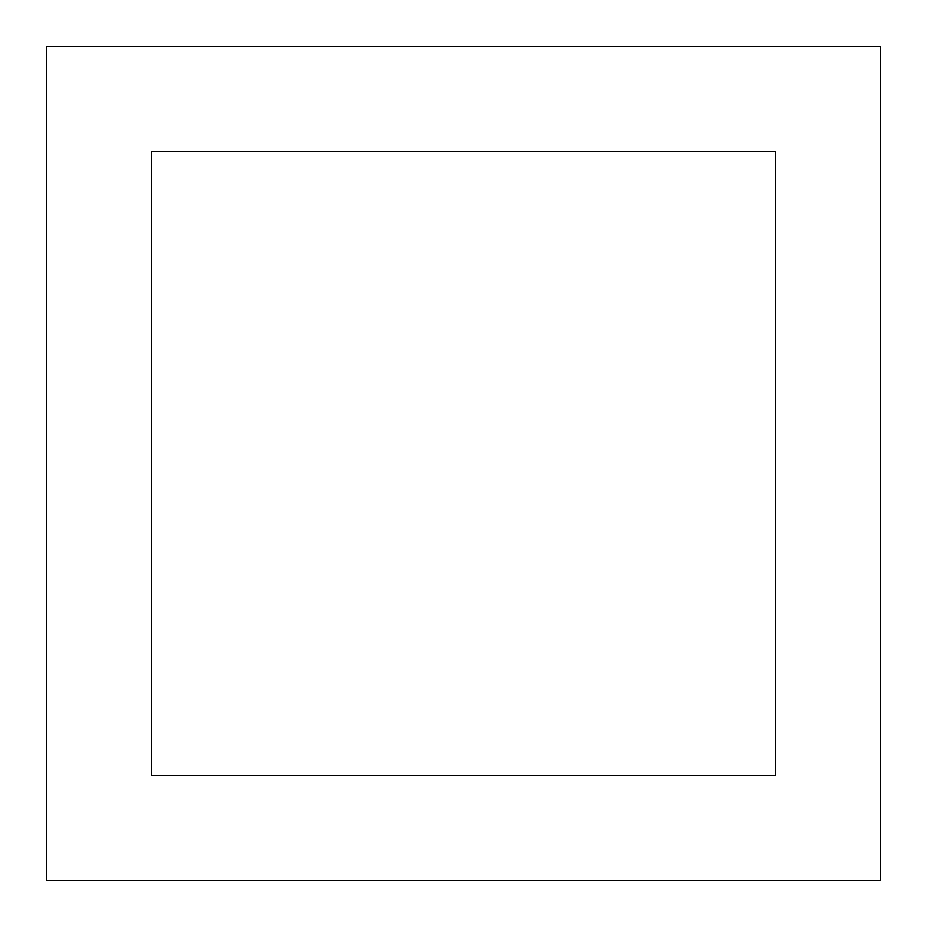 <?xml version="1.0" encoding="UTF-8"?>
<svg xmlns="http://www.w3.org/2000/svg" width="927" height="927" viewBox="0 0 927 927"><rect width="100%" height="100%" fill="white"/><g stroke="black" fill="none" stroke-linecap="round" stroke-linejoin="round"><path stroke-width="1.39" d="M46.35 46.35L46.35 880.65L880.65 880.65L880.65 46.35L46.35 46.35L46.35 880.65L880.65 880.65L880.65 46.35L46.35 46.35L46.35 880.65L880.65 880.65L880.65 46.35L46.35 46.35L46.35 880.65L880.65 880.65L880.65 46.35L46.35 46.35M775.54 775.54L151.46 775.54L151.46 151.46L775.54 151.46L775.54 775.54L775.54 151.46L151.46 151.46L151.46 775.54L775.54 775.54"/></g></svg>
